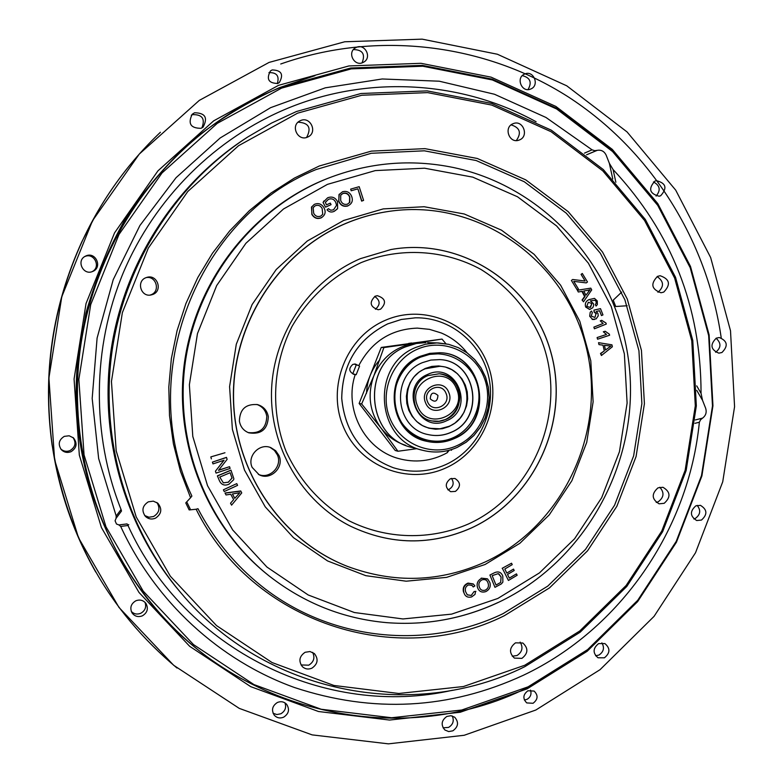 <?xml version="1.0" encoding="UTF-8"?>
<svg xmlns="http://www.w3.org/2000/svg" width="783" height="783" viewBox="0 0 783 783"><rect width="100%" height="100%" fill="white"/><g stroke="black" fill="none" stroke-linecap="round" stroke-linejoin="round"><path stroke-width="1.17" d="M427.508 401.679C432.108 414.129 451.517 405.447 446.056 393.418C441.504 380.969 422.027 389.601 427.508 401.679M430.249 398.86C434.898 402.795 437.462 401.65 437.942 395.435C433.293 391.5 430.728 392.635 430.249 398.86M425.56 402.775C431.325 418.347 455.598 407.483 448.767 392.44C443.08 376.868 418.709 387.663 425.56 402.775M456.606 388.955C447.103 362.823 406.162 380.9 417.682 406.289C427.381 432.412 468.048 414.138 456.606 388.955M439.87 373.863C448.316 375.331 454.316 380.068 457.889 388.055C465.268 404.263 450.049 424.484 432.93 421.107M467.06 352.781C460.12 343.933 451.517 337.326 441.26 332.971L429.534 329.359L417.31 328.116C390.981 329.144 371.455 341.672 358.722 365.681L356.324 364.751L352.771 373.745L354.807 374.45M359.573 366.111L356.167 374.724L355.267 374.431C343.541 408.785 364.418 449.276 398.165 458.427C415.186 463.164 431.502 461.285 447.113 452.799L449.256 450.245M355.267 374.431L354.18 374.421C348.846 371.817 348.386 368.48 352.81 364.418L355.286 364.017L358.487 365.592M456.812 385.765L456.704 385.265M450.528 449.882L451.439 450.245L451.938 449.442M405.692 445.331C395.718 442.121 387.458 436.317 380.9 427.909L397.93 451.253L416.683 448.708M445.948 343.757L442.013 339.078L414.197 343.346L420.755 342.827M373.834 375.86C381.771 357.645 395.219 346.81 414.197 343.346L383.895 347.564L373.834 375.86L361.648 403.95L380.9 427.909C369.537 411.956 367.178 394.612 373.834 375.86M397.93 451.253L395.209 450.489L359.133 403.47L381.243 347.437L383.895 347.564M359.133 403.47L361.648 403.95M381.243 347.437L442.013 339.078M378.855 429.182L375.458 424.748M366.493 393.34C367.061 380.548 371.504 369.351 379.804 359.759M368.91 378.688L371.455 372.228M408.618 343.434L411.594 343.003M272.171 69.932L270.419 70.959C266.122 79.112 268.559 83.282 277.75 83.458L279.296 82.587C283.867 74.444 281.498 70.225 272.171 69.932M530.492 690.117C531.755 694.081 530.59 697.154 527.018 699.346L524.346 700.002M527.908 690.772C522.985 694.56 522.594 698.612 526.744 702.919L533.057 703.281C538.019 699.425 538.361 695.353 534.104 691.066L527.908 690.772M269.078 62.415L344.716 41.773L422.145 39.15L497.371 54.233L566.745 85.807L627.075 131.945L675.709 190.152L710.641 257.499L730.51 330.798L734.571 406.7L722.729 481.799L695.519 552.759L654.05 616.378L600.062 669.671L535.836 710.024L464.192 735.276L388.407 743.85L312.143 734.885L239.255 708.38L173.65 665.266L118.987 607.442L78.486 537.745L54.614 459.836L48.908 377.983L61.779 296.757L92.511 220.718L139.266 154.085L199.283 100.41L269.078 62.415M654.931 181.088C648.099 188.644 649.499 193.685 659.139 196.22L660.666 195.75C667.508 188.086 666.049 183.056 656.291 180.648L654.931 181.088M524.727 74.013L524.571 74.082C515.498 77.674 521.811 93.128 530.659 89.037L530.678 89.037C539.918 85.611 533.703 69.883 524.727 74.013M356.49 47.303L354.983 48.115C347.202 53.009 354.396 66.496 362.715 62.64L363.997 61.974C372.042 57.276 364.966 43.408 356.49 47.303M598.623 643.597C592.829 648.285 592.614 653.022 597.997 657.779L604.398 657.818C610.241 653.042 610.397 648.285 604.887 643.567L598.623 643.597M595.599 655.772L598.966 655.048C603.713 651.818 604.682 647.756 601.873 642.863M695.842 505.838C689.696 511.358 689.989 516.251 696.713 520.529L701.47 520.059C707.646 514.46 707.303 509.557 700.442 505.348L695.842 505.838M693.826 518.963L695.275 518.463C700.423 514.705 701.059 510.34 697.164 505.368M716.298 338.148C709.809 344.618 710.641 349.619 718.804 353.153L721.916 352.526C728.425 345.969 727.544 340.967 719.264 337.522L716.298 338.148M64.323 436.356C58.882 439.762 57.834 444.157 61.201 449.53C63.971 452.378 67.24 453.112 71.008 451.722C76.744 447.964 77.586 443.364 73.514 437.932L69.168 435.779L64.323 436.356M60.751 448.962C63.472 451.36 66.545 451.908 69.971 450.607C75.413 447.181 76.411 442.796 72.966 437.452M86.003 255.894L85.23 256.266C76.029 260.749 83.262 275.704 92.57 271.486L92.668 271.447C102.808 267.669 95.839 251.382 86.003 255.894M91.944 271.711C101.408 267.483 94.254 252.175 84.838 256.53L84.652 256.609M194.576 112.772L192.236 114.22C187.675 123.606 190.621 128.304 201.065 128.304L203.071 127.13C208.092 117.744 205.254 112.948 194.576 112.772M201.897 127.913C205.381 118.762 202.239 114.347 192.452 114.661L191.267 115.258M446.839 716.445C441.387 720.419 440.721 724.931 444.832 729.962L448.669 731.567L452.848 730.833C458.358 726.771 458.975 722.229 454.698 717.208L450.92 715.711L446.839 716.445M443.07 727.828L448.61 727.397C453.093 724.549 454.306 720.732 452.251 715.965M277.378 702.488C272.269 705.855 271.221 710.083 274.236 715.173C276.859 717.982 280.001 718.647 283.671 717.169C288.868 713.695 289.857 709.408 286.637 704.299C284.023 701.656 280.94 701.049 277.378 702.488M273.091 713.274L276.849 714.546L280.823 713.783C285.159 711.179 286.539 707.538 284.963 702.87M135.831 600.796C130.957 603.752 129.675 607.755 131.975 612.815C134.617 616.397 138.082 617.405 142.379 615.839C147.39 612.737 148.594 608.626 146 603.507C143.328 600.179 139.932 599.279 135.831 600.796M131.309 611.464C134.001 614.087 137.142 614.694 140.725 613.295C145.139 610.74 146.578 607.099 145.041 602.362M278.523 85.337L213.671 120.846L157.941 170.851L114.553 232.854L86.032 303.54L74.072 379.031L79.328 455.119L101.438 527.566L138.992 592.447L189.721 646.357L250.697 686.642L318.505 711.512L389.552 720.057L460.228 712.256L527.116 688.854L587.142 651.309L637.626 601.628L676.424 542.247L701.891 475.966L712.951 405.79L709.124 334.879L690.498 266.435L657.779 203.6L612.267 149.357L555.891 106.439L491.127 77.165L420.99 63.306L348.885 65.948L278.523 85.337M280.764 87.314L350.706 68.013L422.389 65.38L492.135 79.142L556.537 108.24L612.6 150.904L657.857 204.843L690.391 267.336L708.918 335.408L712.726 405.937L701.725 475.721L676.395 541.65L637.812 600.708L587.602 650.115L527.908 687.454C398.42 752.629 224.652 711.894 137.328 585.018C89.644 517.083 68.669 429.456 80.786 345.244C93.402 261.101 138.689 183.212 203.903 131.857C227.657 113.329 253.271 98.482 280.764 87.314M528.085 686.828L587.641 649.587L637.734 600.287L676.228 541.376L701.499 475.604L712.481 405.966L708.674 335.604L690.195 267.688L657.73 205.352L612.58 151.54L556.644 108.984L492.399 79.964L422.83 66.232L351.322 68.875L281.547 88.136L217.253 123.362L162.003 172.974L118.987 234.469L90.711 304.587L78.848 379.452L84.055 454.903L105.959 526.753L143.181 591.106L193.479 644.585L253.927 684.567L321.167 709.251L391.627 717.747L461.735 710.024L528.085 686.828M696.723 385.872L701.049 393.34L702.547 400.348L705.659 408.276C706.883 412.328 705.845 415.607 702.566 418.122L700.912 418.533L700.55 419.786L702.566 418.122M128.755 524.59L127.991 525.501L127.11 523.915L118.918 524.933L120.699 526.43C155.367 601.882 219.485 660.441 294.339 687.474C372.943 713.46 449.276 709.398 523.338 675.279C620.586 629.18 688.795 529.602 699.366 422.233L694.952 423.329M452.594 690.234C326.854 718.843 184.749 650.556 127.991 525.501L120.699 526.43M699.366 422.233L700.55 419.786M701.049 393.34C701.039 306.975 671.716 232.385 613.089 169.559L615.869 182.253M613.089 169.559L609.36 163.314L606.15 155.142C604.231 151.246 601.246 149.651 597.175 150.356L586.565 154.809L595.55 150.953L592.065 149.837L584.47 153.125M121.052 509.488L121.512 511.005L116.06 518.346L116.187 516.017L121.052 509.488C91.386 434.741 92.11 347.681 123.283 272.729C154.907 197.942 215.726 137.857 288.154 108.093C369.126 74.816 462.019 80.992 536.11 121.757M116.187 516.017L98.648 458.544L92.179 398.449L97.102 338.041L113.222 279.648L139.903 225.514L176.048 177.702L220.199 137.955L270.605 107.672L325.288 87.833L382.202 78.975L439.263 81.207L494.474 94.254L545.966 117.46L592.065 149.837M118.918 524.933L116.471 524.003L115.081 520.803L116.06 518.346M597.175 150.356L594.6 150.708M715.652 352.272C721.221 347.73 721.358 343.062 716.073 338.256M362.049 62.875C365.534 54.174 362.646 49.74 353.407 49.574M528.016 89.595C532.176 82.352 530.277 77.693 522.33 75.628M656.066 196.102C660.921 190.259 660.059 185.532 653.472 181.93M268.931 72.643C276.771 72.369 279.56 76.02 277.309 83.624M353.299 374.235L354.161 374.098M387.683 323.888L401.278 319.484L415.391 317.82C450.196 317.046 482.103 343.473 489.013 378.16C496.158 412.788 477.376 450.382 445.586 464.681C428.536 472.159 411.124 473.186 393.369 467.745C362.314 455.755 345.107 432.637 341.74 398.39C342.308 363.909 357.625 339.078 387.683 323.888M450.342 478.775L454.933 478.452C460.805 482.367 460.972 486.683 455.432 491.411L450.665 491.685C444.94 487.711 444.832 483.405 450.342 478.775M375.145 296.219L377.308 295.68C385.627 298.411 386.714 302.904 380.587 309.187L378.189 309.735C370.056 306.858 369.038 302.346 375.145 296.219M451.468 478.374C454.297 482.778 453.523 486.429 449.148 489.346L447.827 489.786M471.2 528.085C430.777 545.78 390.502 545.134 350.383 526.137C301.631 501.6 269.499 446.76 271.554 389.993C273.619 333.235 309.745 280.236 360.395 258.654L391.02 249.523C461.021 236.916 532 283.632 550.86 352.174C570.367 420.53 535.239 498.791 471.2 528.085M256.834 404.449C262.413 406.475 265.731 410.429 266.788 416.321C266.298 428.467 260.073 433.88 248.123 432.568M239.392 421.117C239.784 409.196 245.852 403.705 257.578 404.615C263.587 406.475 267.169 410.527 268.334 416.762C267.678 429.368 261.179 434.731 248.837 432.842C243.552 430.709 240.401 426.794 239.392 421.117M270.076 447.377L274.422 450.421L277.368 454.864C282.78 466.208 269.665 479.676 258.351 474.341M252.155 467.402C246.772 456.156 259.555 442.698 270.859 447.651L275.704 450.744L278.954 455.5C284.572 467.245 270.468 480.938 259.095 474.723L252.155 467.402M485.137 561.979C562.82 526 606.717 432.813 586.643 348.885C567.215 264.82 485.803 202.758 399.614 210.147C381.125 211.723 363.224 216.147 345.91 223.419C279.541 251.333 233.031 322.351 233.53 396.766C233.951 471.18 281.126 540.378 347.29 566.334C394.006 583.697 439.958 582.249 485.137 561.979M498.184 602.43C462.861 618.873 425.707 625.617 386.743 622.651C343.414 618.805 304.225 603.253 269.195 575.985C207.573 527.076 174.12 443.344 185.268 362.47C196.582 281.626 251.607 210.118 324.279 179.796L327.597 178.446C368.999 162.394 410.997 158.773 453.602 167.552C547.777 187.568 620.126 272.044 629.424 367.961C638.928 463.879 585.077 561.519 498.419 602.381M327.597 178.446L323.066 180.276C250.629 210.5 195.779 281.772 184.504 362.353C173.395 442.953 206.741 526.411 268.168 575.162L269.195 575.985M374.656 296.454C380.332 300.388 380.587 304.656 375.419 309.256M356.216 364.976L354.386 364.017M598.545 342.67L611.934 344.814L612.365 346.771L601.413 355.521L600.952 353.456L604.3 350.901L603.018 345.156L598.975 344.598L598.574 342.797M601.413 355.521L600.492 353.495L604.3 350.901M604.447 345.342L605.494 350.001L610.857 346.076L604.447 345.342M603.321 331.777L605.2 331.248L609.321 334.165L609.614 335.232L597.566 339.215L597.096 337.551L606.492 334.449L603.321 331.777M603.781 331.718L605.2 331.248M597.566 339.215L597.096 337.551M594.375 328.664L593.857 327.137L603.125 323.457L600.267 320.873L601.677 320.325L605.944 322.997L606.306 324.054L594.414 328.782M592.594 319.376L589.687 316.254L590.216 312.231L591.517 311.066L592.34 312.681L591.204 316.078L594.972 317.448L595.99 313.689L594.043 311.928L593.974 310.107L600.492 308.659L602.969 314.893L601.481 315.588L599.543 310.734L596.264 311.477L597.967 313.464L598.232 315.892L596.127 318.887L592.144 319.435L594.366 319.513M594.972 317.448L595.99 313.689M596.44 313.631L594.503 311.869M590.069 307.416L591.899 303.501L588.297 302.287L586.77 306.368L590.069 307.416M590.519 307.347L591.899 303.501M589.579 309.442L585.645 307.014C584.705 303.481 585.86 301.015 589.1 299.595L594.483 298.382L597.243 300.887L597.36 304.538L596.088 306.036L595.276 304.538L596.186 303.295L596.059 301.406L595.09 300.3L590.353 300.868L593.455 303.598L593.651 305.556L592.741 307.748L589.873 309.412L585.645 307.014M587.661 290.346L583.756 291.002L585.958 295.191L590.088 289.7L587.661 290.346M583.315 301.484L582.063 300.026L584.598 296.503L581.886 291.354M582.513 299.958L585.048 296.434L582.327 291.276L578.304 292L577.384 290.258L590.783 288.144L591.713 289.896L583.492 301.807M588.297 292L589.54 289.886M572.696 279.502L585.107 281.019L581.074 274.383L582.307 273.482L587.485 281.988L586.252 282.898L573.753 281.351L578.383 288.937L577.14 289.847L571.414 280.441L572.549 279.619M577.14 289.847L571.414 280.441M475.917 591.371L474.106 591.537L471.249 595.442L467.304 594.874L465.621 591.723C464.73 588.62 465.709 586.34 468.567 584.891L472.129 585.459L473.226 586.956L474.86 585.938L473.48 584.157L468.351 583.355C464.348 585.077 462.841 588.062 463.82 592.32C464.926 596.362 467.539 597.889 471.65 596.92L475.007 594.405L475.575 591.4M468.351 583.355L468.028 583.1C464.025 584.813 462.518 587.798 463.507 592.046L463.82 592.32M473.186 583.922L468.028 583.1M473.226 586.956L471.885 585.263M471.249 595.442L467.216 594.796M481.555 578.383C477.796 580.389 476.436 583.384 477.483 587.397C478.883 591.468 481.672 592.868 485.832 591.596C489.649 589.54 490.99 586.477 489.835 582.415L487.701 579.068L481.232 578.128L487.388 578.813M488.083 583.149C489.081 586.183 488.171 588.513 485.372 590.137C482.191 591.008 480.145 589.844 479.225 586.633C478.315 583.658 479.245 581.397 482.015 579.831C485.098 578.989 487.124 580.095 488.083 583.149M502.872 582.072L502.784 576.053C501.179 572.119 498.389 571.013 494.425 572.764L489.913 575.035L494.973 587.338L501.414 583.873L502.872 582.072M501.091 576.944L500.68 582.405L496.021 585.058L492.164 575.652L498.242 573.636L501.091 576.944L499.006 574.027M502.5 568.566L508.421 580.448L517.152 575.26L516.457 573.87L509.322 578.099L507.511 574.458L514.206 570.504L513.511 569.104L506.816 573.068L504.8 569.026L512.239 564.631L511.544 563.222L502.167 568.311L511.544 563.222M359.182 186.677L363.596 200.389L361.629 201.114L357.9 188.82L351.185 190.768L350.667 189.143L359.182 186.677M363.596 200.389L361.629 201.114M361.795 200.918L357.9 188.82M343.14 193.284L340.722 195.231L340.674 200.399C341.917 203.629 344.158 204.901 347.388 204.216L349.825 202.278L349.776 196.885C348.513 193.773 346.301 192.569 343.14 193.284L340.889 194.957M347.995 205.753C343.698 206.82 340.644 205.254 338.833 201.045L339 194.605L342.533 191.757C346.742 190.709 349.766 192.207 351.616 196.259C353.241 200.634 352.037 203.795 347.995 205.753L347.848 205.958C343.551 207.015 340.497 205.449 338.687 201.251L339.235 194.253M349.492 202.748L349.619 197.091C348.357 193.978 346.145 192.784 342.993 193.489M323.222 202.259L327.637 197.786C331.963 196.171 335.251 197.414 337.502 201.534L337.61 208.513L334.253 211.322C331.483 212.604 329.085 212.105 327.049 209.815L328.4 208.689L330.769 210.236L333.529 209.844L336.543 205.312L335.78 202.445C334.214 199.205 331.777 198.158 328.488 199.313L325.327 202.376L326.491 204.833L330.328 203.11L331.062 204.657L325.542 207.143L323.076 202.464L323.996 200.908M337.248 209.041L334.253 211.322M336.543 205.312L335.78 202.445M321.676 217.508C317.595 219.191 314.355 218.075 311.957 214.17L311.458 207.172L314.257 204.402C318.241 202.748 321.441 203.795 323.859 207.544C326.09 211.645 325.366 214.973 321.676 217.508L321.539 217.703C317.458 219.387 314.218 218.271 311.83 214.366L311.703 206.751M322.136 208.444C320.433 205.537 318.084 204.666 315.079 205.831L313.18 207.671L313.68 213.26C315.373 216.284 317.761 217.214 320.844 216.069L322.743 214.248L322.136 208.444L322.743 214.248M315.079 205.831L313.327 207.417M210.833 456.9L224.975 452.75L210.833 456.9M210.833 457.037L211.381 458.887L210.872 457.027M229.546 466.688L230.133 468.449L216.059 473.098L215.433 471.209L224.055 460.247L212.996 463.898L212.408 462.127L226.473 457.36L227.119 459.376L218.496 470.338L229.546 466.688L218.643 470.152M212.408 462.127L226.483 457.487M215.433 471.209L223.909 460.296M228.244 482.211L232.022 478.149L230.133 472.717L219.759 477.101L223.351 482.847L228.244 482.211M228.254 482.357L232.042 477.953M217.39 475.868L230.965 470.123L233.853 478.726L233.647 479.734L229.008 484.197C224.662 486.037 221.481 484.922 219.475 480.85L217.39 475.868M217.4 476.005L230.985 470.26M224.202 491.548L223.39 489.806L236.76 483.63L237.582 485.372L224.202 491.548M223.39 489.806L236.76 483.63M232.473 493.985L234.773 498.34L239.852 492.713L232.404 493.985L234.773 498.34M241.741 492.928L231.582 505.152L230.525 503.224L233.657 499.613L230.74 494.249L226.023 494.954L225.034 492.996L240.724 490.951L241.683 492.83M225.044 493.143L240.743 491.107M237.65 495.071L239.608 492.781M621.692 292.098L613.206 300.173L615.722 306.496L627.154 305.752M186.697 501.825L190.621 509.841M146.196 277.593C156.169 275.596 160.662 291.217 151.139 294.721L149.984 295.113M145.824 277.74L147.057 277.319C157.373 274.187 163.021 290.679 152.92 294.428L150.874 295.015C140.793 297.139 136.154 281.283 145.824 277.74M298.059 122.197C308.825 122.794 311.673 127.883 306.584 137.465M300.623 120.543C310.303 116.099 317.82 132.161 308.248 136.79L307.455 137.162C298.02 141.557 290.307 126.053 299.498 121.111L300.623 120.543M511.103 124.879C519.961 127.629 521.703 132.865 516.32 140.558M513.041 123.724L513.394 123.577C523.083 119.603 529.288 136.281 519.491 139.932L518.904 140.157C509.263 143.818 503.352 127.306 513.041 123.724M657.133 276.565C663.984 281.41 664.258 286.647 657.955 292.284M657.554 276.36L660.098 275.724C669.778 279.061 670.992 284.523 663.739 292.108L660.999 292.764C651.456 289.289 650.311 283.818 657.554 276.36M659.805 487.241C664.513 492.624 663.964 497.479 658.17 501.815L656.232 502.422M658.023 487.829L662.966 487.28C670.542 491.832 670.953 497.166 664.19 503.312L659.071 503.821C651.652 499.192 651.299 493.858 658.023 487.829M520.127 642.109C523.338 647.472 522.31 651.945 517.025 655.518L512.248 656.213M515.508 642.833L522.829 643.009C528.505 648.275 528.202 653.394 521.909 658.376L514.402 658.102C508.901 652.787 509.273 647.698 515.508 642.833M312.642 652.366C315.148 657.7 313.856 661.968 308.747 665.178L301.034 664.953M305.125 652.278L310.019 651.534L314.414 653.599C318.661 659.188 317.82 664.043 311.898 668.193C308.345 669.651 305.174 669.142 302.375 666.666C298.372 661.077 299.292 656.281 305.125 652.278M297.589 113.173L238.502 145.746L187.783 191.502L148.3 248.123L122.363 312.623L111.45 381.468L116.187 450.851L136.232 516.976L170.351 576.249L216.499 625.578L272.044 662.535L333.901 685.458L398.801 693.484L463.458 686.525L524.737 665.256L579.782 630.971L626.136 585.488L661.762 531.06L685.154 470.25L695.304 405.858L691.771 340.801L674.623 278.034L644.556 220.463L602.783 170.86L551.075 131.701L491.773 105.088L427.616 92.619L361.766 95.252L297.589 113.173M296.444 111.519L271.554 123.078L247.731 136.996C176.195 183.584 125.231 262.922 112.233 349.864C99.676 436.875 125.672 527.517 180.785 592.711C265.026 693.973 412.7 722.337 524.864 666.656L580.203 632.175L626.801 586.447L662.624 531.726L686.133 470.593L696.341 405.858L692.779 340.448L675.553 277.339L645.329 219.465L603.331 169.578L551.349 130.193L491.714 103.434L427.215 90.887L360.992 93.51L296.444 111.519M247.731 136.996L245.735 138.288C174.678 184.573 124.057 263.362 111.147 349.707C98.678 436.111 124.497 526.127 179.238 590.891L180.785 592.711M156.864 502.49C160.427 508.167 159.341 512.836 153.605 516.506L148.976 517.23L144.649 515.527M148.33 501.834L153.311 501.149L157.833 503.215C162.424 508.999 161.611 514 155.406 518.229C151.687 519.667 148.369 519.07 145.452 516.447C141.351 510.663 142.31 505.798 148.33 501.834M503.058 613.647L547.787 586.095L585.527 549.353L614.567 505.241L633.633 455.882L641.884 403.578L638.938 350.735L624.903 299.82L600.326 253.222L566.285 213.191L524.258 181.734L476.181 160.535L424.337 150.816L371.269 153.282L316.068 169.559C196.435 217.928 135.116 376.76 191.884 496.07L190.572 497.734L180.472 471.327L173.405 443.834L169.5 415.626L168.805 387.086L171.35 358.624L177.085 330.622L185.943 303.491L197.786 277.583L212.438 253.271L229.703 230.887L249.307 210.715L270.996 193.029L294.437 178.064L319.317 165.986L371.377 151.119L424.934 148.643L477.248 158.46L525.755 179.865L568.155 211.616L602.499 252.018L627.281 299.047L641.443 350.422L644.409 403.734L636.09 456.509L616.847 506.317L587.553 550.811L549.49 587.896L504.35 615.712C396.864 669.455 252.361 623.092 196.122 509.244L197.962 508.696C212.643 536.835 231.856 560.99 255.601 581.162C324.191 640.034 424.18 651.72 503.058 613.647M196.122 509.244L189.163 509.929L185.767 502.901L190.572 497.734M427.909 375.586L439.155 373.775C462.136 374.871 467.353 411.006 445.801 419.424L439.116 421.254L432.216 420.98C410.566 417.848 407.219 383.543 427.841 375.615L439.155 373.775M425.355 368.754L439.762 366.307C470.24 367.305 477.503 415.176 448.962 426.344L439.948 428.79L430.65 428.321C402.472 423.799 398.439 379.08 425.355 368.754M453.66 438.607C444.842 442.483 435.779 443.354 426.451 441.24C435.779 443.354 444.842 442.483 453.66 438.607C494.885 422.419 483.591 353.162 439.449 352.722C483.591 353.162 494.885 422.419 453.66 438.607M454.032 438.695C445.145 442.591 436.014 443.452 426.627 441.279C387.066 433.811 382.241 370.819 420.246 356.294L429.759 353.368L439.635 352.732C483.904 352.986 495.375 422.458 454.032 438.695M439.41 359.603C476.553 360.395 485.744 418.709 451.008 432.324C443.687 435.534 436.151 436.307 428.389 434.634M451.135 432.353C443.795 435.573 436.229 436.337 428.448 434.643C394.632 428.751 390.149 374.998 422.536 362.607L430.846 360.072L439.469 359.612C476.661 360.337 485.91 418.719 451.135 432.353M449.021 426.608L442.454 428.692L435.602 429.231L428.82 428.184L422.438 425.59L416.791 421.587L412.161 416.38L408.775 410.214L406.817 403.411L406.377 396.315L407.493 389.278L410.096 382.662L414.06 376.799L419.169 371.994L425.189 368.47L431.795 366.415L438.656 365.935L445.429 367.031L451.781 369.664L457.38 373.687L461.97 378.903L465.308 385.04L467.236 391.803L467.657 398.86L466.551 405.848L463.976 412.416L460.061 418.259L454.992 423.065L449.021 426.608M420.334 357.244C441.299 347.848 467.245 358.712 475.8 380.215C484.667 401.581 474.185 428.428 453.308 437.658C432.559 447.21 406.377 436.699 397.598 415.039C388.515 393.516 399.242 366.317 420.334 357.244M426.637 440.193C387.957 433.009 383.151 371.436 420.295 357.234L429.632 354.376L439.332 353.769M447.984 450.568L447.113 452.799M314.952 75.697L279.188 87.745C248.475 101.457 219.729 118.869 192.941 139.971C167.601 162.981 145.315 188.879 126.083 217.654C108.857 247.79 95.467 279.629 85.915 313.2L77.36 364.653C66.712 487.036 128.06 609.066 227.53 670.747M203.903 131.857L202.914 132.63C137.955 183.79 92.844 261.365 80.277 345.166C69.266 432.872 88.048 512.483 136.604 583.991L137.328 585.018M695.304 419.952L700.912 418.533M702.547 400.348L696.753 390.355M612.766 178.974L609.36 163.314M280.735 63.991C377.259 30.028 484.755 43.682 567.939 96.681C650.888 150.267 707.088 240.293 721.221 337.845M177.007 668.026C108.583 610.857 66.995 536.727 52.275 445.644C42.536 374.489 52.569 306.231 82.352 240.88C95.115 213.524 110.951 188.272 129.87 165.115M96.72 213.182L81.892 241.653C52.344 306.486 42.399 374.186 52.05 444.773L58.069 476.309M415.362 317.82L401.248 319.484L387.654 323.888C357.596 339.078 342.279 363.909 341.721 398.39C345.078 432.627 362.284 455.745 393.34 467.735L393.369 467.745M445.948 467.882C407.972 485.509 359.622 466.482 343.306 426.618C326.423 387.008 346.321 336.847 385.265 320.335C423.975 303.227 471.493 323.448 487.085 362.783C503.244 401.865 484.178 450.832 445.948 467.882M468.537 523.935C535.748 493.398 568.987 407.493 540.838 338.618C527.811 309.314 507.834 286.245 480.919 269.421C444.441 249.62 400.279 246.919 361.061 262.638C331.747 276.526 308.737 297.804 292.01 326.462C272.425 365.211 270.292 411.545 286.177 451.674C300.163 481.516 321.05 504.526 348.856 520.705C386.322 539.516 430.396 540.505 468.537 523.935M390.971 249.532C460.972 236.926 531.931 283.642 550.792 352.164C570.298 420.52 535.18 498.771 471.141 528.065C430.738 545.761 390.472 545.115 350.363 526.127M394.309 210.676C377.602 212.594 361.413 216.852 345.734 223.439C280.216 251.01 233.951 320.58 233.393 394.045C232.776 467.52 277.759 536.717 342.357 564.298M343.629 220.473L307.308 240.998L276.242 269.489L252.126 304.518L236.29 344.256L229.585 386.616L232.375 429.329L244.502 470.123L265.241 506.855L293.459 537.647L327.597 560.951L365.837 575.681L406.181 581.201L446.613 577.365L485.117 564.484L519.873 543.294L549.235 514.911L571.854 480.733L586.712 442.424L593.123 401.796L590.793 360.767L579.802 321.275L560.618 285.198L534.104 254.299L501.463 230.143L464.211 213.974L424.151 206.732L383.259 208.895L343.629 220.473M497.802 598.476L539.458 572.902L574.605 538.743L601.667 497.714L619.431 451.771L627.114 403.069L624.364 353.877L611.259 306.496L588.346 263.147L556.625 225.954L517.494 196.768L472.775 177.144L424.582 168.208L375.302 170.596L327.441 184.367L283.515 208.983L245.901 243.288L216.676 285.56L197.473 333.578L189.369 384.786L192.794 436.405L207.534 485.685L232.717 529.983L266.905 567.029L308.189 594.972L354.347 612.521L402.961 618.952L451.576 614.136L497.802 598.476M427.675 374.411C456.186 360.542 475.907 408.961 446.662 420.725C418.239 434.859 398.146 386.166 427.675 374.411M430.65 428.321L430.591 428.301C402.413 423.789 398.39 379.07 425.296 368.744L439.762 366.307M405.545 346.849L416.341 343.483L425.942 342.572L416.321 343.483L405.506 346.849C360.748 363.899 365.71 437.756 412.132 447.504C365.778 437.795 360.806 363.87 405.545 346.849M457.106 447.406C445.967 452.31 434.526 453.279 422.781 450.323C375.4 440.398 370.33 364.741 416.067 347.319L425.482 344.207L436.914 342.934L448.639 344.324L458.261 347.642L467.06 352.81L474.704 359.622L480.938 367.824L485.519 377.112L488.289 387.145L489.15 397.549L488.063 407.953L485.088 417.975L480.312 427.244L473.921 435.417L466.139 442.199L457.243 447.347M417.349 349.228C442.512 337.972 473.598 351.048 483.835 376.819C494.445 402.433 481.907 434.585 456.89 445.674C432.03 457.155 400.602 444.587 390.051 418.592C379.129 392.753 392.029 360.092 417.349 349.228M416.82 328.116L417.31 328.116M136.966 584.51L136.604 583.991M95.79 572.119C73.455 533.027 58.95 490.863 52.275 445.644L52.05 444.773C42.399 374.186 52.344 306.486 81.892 241.653L82.352 240.88C101.761 199.489 127.776 163.285 160.407 132.268M386.743 622.651C425.756 625.627 462.949 618.883 498.321 602.43M432.216 420.98C410.615 417.877 407.268 383.533 427.87 375.615M457.203 447.396L466.12 442.268L473.93 435.495L480.341 427.322L485.137 418.053L488.132 408.041L489.228 397.627L488.377 387.213L485.617 377.171L481.026 367.873L474.792 359.661L467.128 352.83L458.309 347.652L448.669 344.324L438.549 342.964L427.547 342.602M457.174 447.406C446.016 452.31 434.545 453.288 422.781 450.323L412.132 447.504"/></g></svg>
